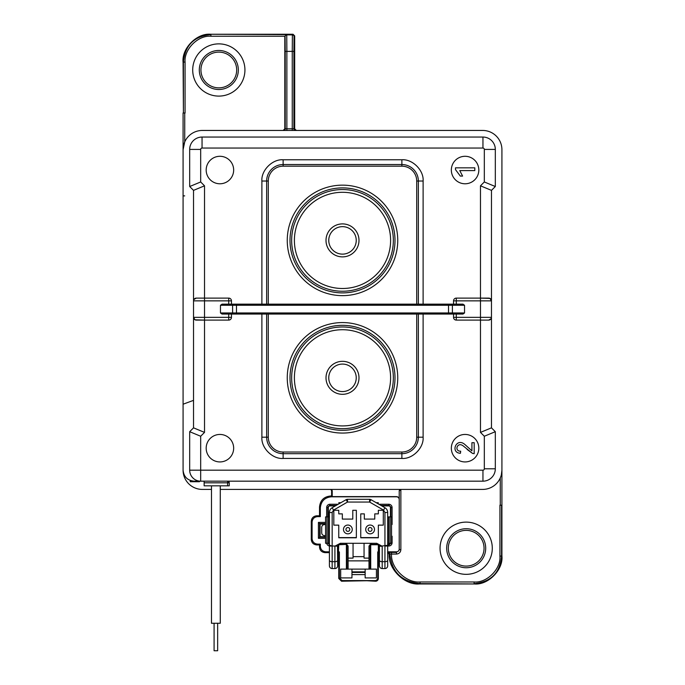 <?xml version="1.0" encoding="UTF-8"?>
<svg xmlns="http://www.w3.org/2000/svg" width="685" height="685" viewBox="0 0 685 685"><rect width="100%" height="100%" fill="white"/><g stroke="black" fill="none" stroke-linecap="round" stroke-linejoin="round"><path stroke-width="1.03" d="M204.139 481.17L204.139 485.836L229.261 485.836L229.261 482.814A1.653 1.653 0 0 0 228.781 481.649L227.608 482.814L227.608 481.17A1.653 1.653 -45 0 1 228.781 481.649M229.261 482.814L204.139 482.814M211.477 485.836L211.477 623.264L220.27 623.264L220.27 485.836M214.088 623.264L214.088 650.75L217.659 650.75L217.659 623.264M199.463 481.17L199.463 481.718L190.233 481.718L190.233 480.468M365.713 529.445A4.401 4.401 0 0 1 372.315 525.635A4.401 4.401 0 0 1 372.315 533.247A4.401 4.401 0 0 1 365.713 529.445M343.476 529.445A4.401 4.401 0 0 1 350.069 525.635A4.401 4.401 0 0 1 350.069 533.247A4.401 4.401 0 0 1 343.476 529.445M368.188 529.445A1.927 1.927 0 0 1 371.073 527.775A1.927 1.927 0 0 1 371.073 531.106A1.927 1.927 0 0 1 368.188 529.445M345.951 529.445A1.927 1.927 0 0 1 348.836 527.775A1.927 1.927 0 0 1 348.836 531.106A1.927 1.927 0 0 1 345.951 529.445M376.741 543.282L379.618 546.21L382.187 546.27L376.741 543.282L340.359 543.282L335.153 546.031L329.964 546.031M337.662 551.819L338.458 551.819L338.458 546.031L337.662 546.031L337.662 565.819L337.482 546.21L340.359 543.282M337.482 546.21L335.153 546.031M364.326 513.87L360.747 513.87L360.747 537.785L378.343 537.785L378.343 525.138L383.292 525.138L383.292 510.299L378.343 510.299L378.343 513.87L374.763 513.87L374.763 519.093L364.326 519.093L364.326 513.87M326.942 543.282L326.942 516.892L325.572 516.892L325.572 543.282L329.416 543.282L329.416 565.819L329.416 545.294L332.165 546.031L332.165 512.5L333.544 510.119L347.509 502.054L369.592 502.054L370.97 499.673L384.936 507.739A5.497 5.497 0 0 1 387.684 512.5L387.684 545.294L381.956 546.031M338.758 537.785L356.354 537.785L356.354 510.299L352.784 510.299L352.784 519.093L342.337 519.093L342.337 513.87L338.758 513.87L338.758 510.299L333.818 510.299L333.818 525.138L338.758 525.138L338.758 537.785M371.741 543.282L368.992 546.031L368.992 558.112L364.052 558.112L364.052 543.282M353.058 543.282L353.058 558.112L348.108 558.112L348.108 546.031L345.36 543.282M329.416 545.294L329.416 512.5L332.165 512.5M378.343 537.588L360.747 537.588M370.97 499.673A2.749 2.749 0 0 0 369.592 499.305L347.509 499.305A2.749 2.749 0 0 0 346.13 499.673L332.165 507.739A5.497 5.497 0 0 0 329.416 512.5M356.354 537.588L338.758 537.588M379.439 546.031L379.439 565.819L379.439 546.031L378.651 546.031L378.651 551.819L379.439 551.819M387.684 545.294L387.684 565.819L387.684 543.282L388.789 543.282L388.789 516.892L391.537 516.892L391.537 543.282L388.789 543.282M368.992 569.115L368.992 558.112M348.108 558.112L348.108 569.115M326.942 516.892L329.416 516.892M325.572 535.584L324.467 535.584A2.749 2.749 0 0 1 321.719 532.836L321.719 527.339A2.749 2.749 0 0 1 324.467 524.59L325.572 524.59M329.416 565.819A2.749 2.749 0 0 0 332.165 568.567A2.749 2.749 0 0 1 329.416 565.819A2.749 2.749 0 0 0 332.165 568.567L334.914 568.567A2.749 2.749 0 0 0 337.662 565.819M328.32 543.282L328.32 507.551A1.653 1.653 -135 0 1 329.964 505.907L335.342 505.907M387.684 560.321A2.749 1.37 180 0 1 384.936 561.7L384.936 568.567A2.749 2.749 0 0 0 387.684 565.819A2.749 2.749 0 0 1 384.936 568.567L382.187 568.567A2.749 2.749 0 0 1 379.439 565.819A2.749 2.749 0 0 0 382.187 568.567L382.187 546.27M387.684 516.892L388.789 516.892M348.108 560.869L368.992 560.869M351.953 569.115L340.685 569.115L340.685 577.917L351.953 577.917L351.953 569.115L376.416 569.115L376.416 577.917L365.148 577.917L365.148 569.115M365.148 571.864L351.953 571.864M390.159 516.892L390.159 543.282M244.93 69.99A26.107 26.107 0 0 1 205.757 92.595A26.107 26.107 0 0 1 205.757 47.376A26.107 26.107 0 0 1 244.93 69.99A26.107 26.107 0 0 1 218.815 96.097A26.107 26.107 0 0 1 192.708 69.99A26.107 26.107 0 0 1 218.815 43.874A26.107 26.107 0 0 1 244.93 69.99M238.329 69.99A19.514 19.514 0 0 1 218.815 89.504A19.514 19.514 0 0 1 199.301 69.99A19.514 19.514 0 0 1 218.815 50.467A19.514 19.514 0 0 1 238.329 69.99M218.815 87.851A17.861 17.861 0 0 0 234.287 61.051A17.861 17.861 0 0 0 203.342 61.051A17.861 17.861 0 0 0 218.815 87.851M492.292 548.231A26.107 26.107 0 0 1 453.127 570.845A26.107 26.107 0 0 1 453.127 525.618A26.107 26.107 0 0 1 492.292 548.231A26.107 26.107 0 0 1 466.185 574.338A26.107 26.107 0 0 1 440.07 548.231A26.107 26.107 0 0 1 466.185 522.116A26.107 26.107 0 0 1 492.292 548.231M485.699 548.231A19.514 19.514 0 0 1 466.185 567.745A19.514 19.514 0 0 1 446.671 548.231A19.514 19.514 0 0 1 466.185 528.717A19.514 19.514 0 0 1 485.699 548.231M466.185 566.093A17.861 17.861 0 0 0 481.658 539.3A17.861 17.861 0 0 0 450.713 539.3A17.861 17.861 0 0 0 466.185 566.093M183.083 149.69L183.083 112.956L184.736 113.042L184.736 141.898L183.083 149.69L183.083 453.684L183.083 149.69A19.24 19.24 0 0 1 202.323 130.45L482.677 130.45A19.24 19.24 0 0 1 501.917 149.69L501.917 470.175A19.24 19.24 0 0 1 482.677 489.415L220.27 489.415L482.677 489.415M202.323 489.415L211.477 489.415L202.323 489.415A19.24 19.24 0 0 1 183.083 470.175L183.083 404.21L193.53 400.357M495.315 431.696L484.321 436.242L484.321 468.797L495.315 468.797L495.315 431.696L491.47 427.842L491.47 190.37L495.315 186.525L495.315 149.416A12.364 12.364 0 0 0 482.951 137.051A12.364 12.364 0 0 1 495.315 149.416L484.321 149.416L484.321 181.97L495.315 186.525M228.713 320.1L228.713 317.352L231.461 317.352A2.749 2.749 0 0 1 228.713 320.1L196.278 320.1A2.749 2.749 0 0 1 193.53 317.352L195.045 319.809L204.524 320.1L204.524 432.398L193.53 427.842L193.53 190.37L189.685 186.525L189.685 149.416A12.364 12.364 0 0 1 202.049 137.051L482.951 137.051L482.951 148.046A1.37 1.37 0 0 1 484.321 149.416M484.321 468.797A1.37 1.37 0 0 1 482.951 470.175L482.951 481.17A12.364 12.364 0 0 0 495.315 468.797A12.364 12.364 0 0 1 482.951 481.17L194.078 481.17C187.45 480.468 183.785 476.803 183.083 470.175L183.083 464.678M488.722 320.1L480.476 320.1L480.476 432.398L491.47 427.842L491.47 317.352A2.749 2.749 0 0 1 488.722 320.1L491.136 318.671L491.47 317.352L480.476 317.352L480.476 320.1L456.287 320.1A2.749 2.749 0 0 1 453.538 317.352L456.287 317.352L456.287 320.1M394.997 240.392A52.497 52.497 0 0 0 342.5 187.895A52.497 52.497 0 0 0 290.003 240.392A52.497 52.497 0 0 0 342.5 292.889A52.497 52.497 0 0 0 394.997 240.392M471.922 450.833L464.832 444.471C456.33 437.056 449.968 452.802 460.44 453.282L460.688 451.184C454.052 451.466 457.092 441.508 463 445.755L472.556 453.427L474.191 453.667L474.191 442.69L471.922 442.69L471.922 450.833M467.076 449.42L472.556 453.427M266.645 314.055L266.645 437.193A16.491 16.491 0 0 0 283.128 453.684L401.872 453.684A16.491 16.491 0 0 0 418.355 437.193L418.355 314.055M268.289 314.055L268.289 437.193A14.839 14.839 0 0 0 283.128 452.031L401.872 452.031A14.839 14.839 0 0 0 416.711 437.193L416.711 314.055M451.338 448.187A13.743 13.743 0 0 0 465.081 461.93A13.743 13.743 0 0 0 478.824 448.187A13.743 13.743 0 0 0 465.081 434.444A13.743 13.743 0 0 0 451.338 448.187M290.003 377.82A52.497 52.497 0 0 0 342.5 430.317A52.497 52.497 0 0 0 394.997 377.82A52.497 52.497 0 0 0 342.5 325.324A52.497 52.497 0 0 0 290.003 377.82M397.745 377.82A55.245 55.245 0 0 1 342.5 433.066A55.245 55.245 0 0 1 287.255 377.82A55.245 55.245 0 0 1 342.5 322.575A55.245 55.245 0 0 1 397.745 377.82M220.467 312.959L220.467 305.262L222.017 304.157L233.379 304.157A1.096 0.779 90 0 0 232.6 305.262L232.6 312.959L220.467 312.959L222.017 314.055L236.488 314.055L231.461 314.055L231.461 317.352M453.538 317.352L453.538 314.055L448.512 314.055L462.983 314.055L464.533 312.959L452.4 312.959L452.4 305.262L464.533 305.262L464.533 312.959M233.662 448.187A13.743 13.743 0 0 0 219.919 434.444A13.743 13.743 0 0 0 206.176 448.187A13.743 13.743 0 0 0 219.919 461.93A13.743 13.743 0 0 0 233.662 448.187M459.755 170.582L474.808 170.582L474.808 167.834L455.482 167.834L455.482 169.606L460.311 176.079L462.598 176.079L459.755 170.582M416.711 304.157L416.711 181.028A14.839 14.839 0 0 0 401.872 166.181L283.128 166.181A14.839 14.839 0 0 0 268.289 181.028L268.289 304.157M418.355 304.157L418.355 181.028A16.491 16.491 0 0 0 401.872 164.537L283.128 164.537A16.491 16.491 0 0 0 266.645 181.028L266.645 304.157M287.255 240.392A55.245 55.245 0 0 1 342.5 185.147A55.245 55.245 0 0 1 397.745 240.392A55.245 55.245 0 0 1 342.5 295.637A55.245 55.245 0 0 1 287.255 240.392M228.713 298.112A2.749 2.749 0 0 1 231.461 300.861L228.713 300.861L228.713 298.112L196.278 298.112L204.524 298.112L204.524 300.861L193.53 300.861A2.749 2.749 0 0 1 196.278 298.112L193.864 299.542L193.53 300.861M453.538 300.861A2.749 2.749 0 0 1 456.287 298.112L488.722 298.112A2.749 2.749 0 0 1 491.47 300.861L453.538 300.861L453.538 304.157L448.512 304.157L462.983 304.157L464.533 305.262M233.379 304.157L448.512 304.157L448.512 305.262L452.4 305.262A1.096 0.779 90 0 0 451.621 304.157M220.467 305.262L236.488 305.262L236.488 304.157L231.461 304.157L231.461 300.861M206.176 170.034A13.743 13.743 0 0 0 219.919 183.777A13.743 13.743 0 0 0 233.662 170.034A13.743 13.743 0 0 0 219.919 156.291A13.743 13.743 0 0 0 206.176 170.034M451.338 170.034A13.743 13.743 0 0 0 465.081 183.777A13.743 13.743 0 0 0 478.824 170.034A13.743 13.743 0 0 0 465.081 156.291A13.743 13.743 0 0 0 451.338 170.034M189.685 186.525L200.679 181.97L204.524 185.815L204.524 298.112M193.53 190.37L204.524 185.815M456.287 314.055L456.287 317.352L480.476 317.352L480.476 298.112L489.955 298.403L491.47 300.861M491.47 190.37L480.476 185.815L480.476 298.112M233.379 314.055A1.096 0.779 90 0 1 232.6 312.959L448.512 312.959L448.512 305.262L236.488 305.262L236.488 314.055L448.512 314.055L448.512 312.959L452.4 312.959A1.096 0.779 90 0 1 451.621 314.055M189.685 461.93L189.685 431.696L200.679 436.242L200.679 481.17A10.994 10.994 0 0 1 189.685 470.175L189.685 461.93M193.53 427.842L189.685 431.696M393.344 240.392A50.844 50.844 0 0 0 342.5 189.548A50.844 50.844 0 0 0 291.656 240.392A50.844 50.844 0 0 1 342.5 189.548A50.844 50.844 0 0 1 393.344 240.392A50.844 50.844 0 0 1 342.5 291.245A50.844 50.844 0 0 1 291.656 240.392M393.344 377.82A50.844 50.844 0 0 0 342.5 326.976A50.844 50.844 0 0 0 291.656 377.82A50.844 50.844 0 0 1 342.5 326.976A50.844 50.844 0 0 1 393.344 377.82A50.844 50.844 0 0 1 342.5 428.673A50.844 50.844 0 0 1 291.656 377.82M326.009 240.392A16.491 16.491 0 0 1 350.746 226.11A16.491 16.491 0 0 1 350.746 254.674A16.491 16.491 0 0 1 326.009 240.392M328.757 240.392A13.743 13.743 0 0 0 349.367 252.294A13.743 13.743 0 0 0 349.367 228.49A13.743 13.743 0 0 0 328.757 240.392M326.009 377.82A16.491 16.491 0 0 1 350.746 363.538A16.491 16.491 0 0 1 350.746 392.103A16.491 16.491 0 0 1 326.009 377.82M328.757 377.82A13.743 13.743 0 0 0 349.367 389.722A13.743 13.743 0 0 0 349.367 365.918A13.743 13.743 0 0 0 328.757 377.82M501.583 556.143C500.007 572.891 490.845 582.053 474.097 583.629L474.097 581.976C486.881 583.132 501.086 568.927 499.93 556.143L501.917 555.972L501.917 149.69M202.323 130.45L482.677 130.45M501.343 474.833L501.917 470.304M379.439 552.333L377.726 551.913L377.726 577.849A2.749 2.749 45 0 1 374.978 580.597L375.594 581.214L366.8 580.734L341.507 581.214L342.123 580.597L339.375 577.849L338.758 578.465L341.507 581.214M365.148 572.343L351.953 572.343M351.953 572.446L365.148 572.446M325.572 538.333L318.422 538.333L319.621 537.143L319.621 523.588L320.075 524.042L320.075 536.689L319.621 537.143L325.572 537.143M320.075 536.689L325.572 536.689M325.572 523.588L319.621 523.588L318.422 522.39L325.572 522.39M325.572 524.042L320.075 524.042M327.867 516.892L327.867 507.097L328.32 507.551M336.13 505.444L329.511 505.444L327.867 507.097M380.971 505.444L389.243 505.444L388.789 505.907L381.759 505.907M390.433 516.892L390.433 507.551A1.653 1.653 -45 0 0 388.789 505.907M390.433 507.551L390.887 507.097L389.243 505.444M390.887 507.097L390.887 516.892M387.684 544.378L388.789 544.378A1.653 1.653 45 0 0 390.339 543.282M388.789 544.378L389.243 544.84L390.887 543.188M328.415 543.282A1.653 1.653 135 0 0 329.416 544.284M327.867 543.188L329.511 544.84M351.953 574.612L365.148 574.612M370.713 569.115L370.713 544.746L370.097 544.378L370.097 569.115M375.594 581.214A2.749 2.749 45 0 0 378.343 578.465L377.726 577.849M374.978 580.597L342.123 580.597M339.315 544.378L347.004 544.378L338.947 544.746M347.004 569.115L347.004 544.378M346.396 544.746L346.396 569.115M389.243 544.84L387.684 544.84M370.097 544.378L377.795 544.378M378.163 544.746L370.713 544.746M326.668 516.892L326.668 507.551A3.297 3.297 0 0 1 329.964 504.254L338.202 504.254M318.422 538.333L318.422 522.39M329.416 545.988A3.297 3.297 0 0 1 326.711 543.282M338.458 546.031L338.467 545.226M378.634 545.226L378.651 546.031M392.085 536.227L391.537 536.227L392.085 536.227L392.085 542.734A3.297 3.297 0 0 1 388.789 546.031L384.936 546.031L384.936 561.7L382.187 561.7A2.749 1.37 0 0 1 379.439 560.321M392.085 524.504L391.537 524.504L392.085 524.504L392.085 507.551A3.297 3.297 0 0 0 388.789 504.254L378.899 504.254M376.202 502.696L378.248 502.696L378.248 503.877M378.248 502.696L376.998 503.158M377.795 503.612L377.795 503.158M340.102 503.158L338.852 502.696L340.907 502.696M339.315 503.158L339.315 503.612M338.852 503.877L338.852 502.696M338.458 551.819L338.758 544.935M338.758 578.465L338.758 552.281L339.375 551.913L339.375 577.849M378.343 552.281L378.343 578.465M338.758 552.281L337.662 552.487M338.21 552.281L337.662 552.358M338.758 552.624L338.21 552.624M370.097 552.624L368.992 552.624M348.108 552.624L347.004 552.624M379.439 552.538L378.891 552.281M378.891 552.624L378.343 552.624M339.375 551.913L338.758 551.913M377.726 551.913L378.651 551.819M378.343 544.935L378.343 551.913M387.684 551.819L396.469 551.819A2.749 2.749 0 0 0 399.218 549.07L399.218 499.562A2.749 2.749 0 0 0 396.469 496.813L331.326 496.813L330.512 496.008L331.617 496.008L331.617 491.059A1.653 1.653 0 0 0 329.973 489.415M330.512 496.008C323.885 496.702 320.22 500.367 319.518 507.003L320.332 507.808C321.034 501.18 324.699 497.515 331.326 496.813M320.332 507.808L320.332 516.61L317.583 516.61C314.269 516.952 312.437 518.785 312.086 522.107L312.086 538.624C312.437 541.938 314.269 543.77 317.583 544.121L320.332 544.121L320.332 546.322C320.683 549.635 322.515 551.468 325.829 551.819L329.416 551.819M399.218 549.661L399.218 549.07L399.218 549.661L400.862 549.661C400.588 552.315 399.115 553.78 396.469 554.054L391.503 554.054L391.503 552.41L396.469 552.41L396.469 551.819M389.166 554.251L387.522 552.632L388.207 552.427A1.653 1.653 73.4 0 1 389.851 554.037L389.166 554.251C388.121 569.072 404.595 585.264 419.4 583.962L474.431 583.962L420.076 583.629C401.701 581.779 391.623 571.924 389.851 554.037L391.503 554.054C390.613 568.019 406.136 583.183 420.076 581.976L474.097 581.976M292.255 51.384L292.384 34.892L286.741 34.892L286.869 51.384L293.908 51.384L293.908 128.806L292.255 128.806L292.255 51.384M399.218 499.553L399.218 491.059A1.653 1.653 0 0 1 400.862 489.415L399.218 491.059M399.218 499.562L399.218 499.365A2.749 2.749 0 0 0 396.469 496.616L396.469 496.813M499.93 556.143L499.93 505.162L501.574 505.247L501.574 555.629M331.617 496.008L332.225 496.616L332.225 491.059L331.617 491.059M332.225 496.616L396.469 496.616M320.332 516.61L319.518 515.796L319.518 507.003M317.583 516.61L316.77 515.796L319.518 515.796M316.77 515.796C313.456 516.147 311.624 517.98 311.273 521.294L311.273 539.438C311.624 542.751 313.456 544.584 316.77 544.935L317.583 544.121M320.332 546.322L319.518 547.135L319.518 544.935L320.332 544.121M319.518 544.935L316.77 544.935M319.518 547.135C319.869 550.449 321.702 552.281 325.015 552.632L329.416 552.632M501.917 555.972C503.449 569.697 488.191 585.247 474.431 583.962M499.93 505.162L501.917 505.265L501.583 556.083M295.56 130.45A1.653 1.653 -90 0 1 293.908 128.806L294.678 128.806L294.678 35.903L294.036 36.545A1.653 1.653 -135 0 0 292.384 34.892L293.034 34.25L294.678 35.903M293.034 34.25L210.569 34.25L286.441 34.592L284.806 36.236L210.903 36.236C198.119 35.089 183.914 49.294 185.07 62.078L185.07 113.059L183.426 112.974L183.083 62.249C181.551 48.515 196.809 32.966 210.569 34.25M210.903 36.236L210.903 34.592C194.155 36.159 184.993 45.321 183.417 62.078L183.426 62.583M183.083 62.249L183.426 112.974L183.417 62.13M283.153 130.45L284.806 128.806L284.806 36.254A1.653 1.653 0 0 1 284.806 36.236M294.678 128.806L296.331 130.45M330.581 489.415A1.653 1.653 0 0 1 332.225 491.059M227.608 485.836L227.608 482.814M369.592 499.305L369.592 502.054L383.566 510.119L384.936 512.5L384.936 546.031M364.052 556.648L353.058 556.648M387.684 512.5L384.936 512.5M384.936 507.739L383.566 510.119M347.509 499.305L347.509 502.054L346.13 499.673M332.165 507.739L333.544 510.119M329.416 560.321A2.749 1.37 0 0 0 332.165 561.7L332.165 546.031M332.165 568.567L332.165 561.7L334.914 561.7L334.914 568.567M337.662 560.321A2.749 1.37 180 0 1 334.914 561.7L334.914 546.27M202.049 148.046A1.37 1.37 0 0 0 200.679 149.416L189.685 149.416A12.364 12.364 0 0 1 202.049 137.051L202.049 148.046L482.951 148.046M401.872 452.031L401.872 458.445L283.128 458.445C272.476 459.284 261.036 447.853 261.884 437.193L261.884 314.055M423.116 314.055L423.116 437.193L416.711 437.193M283.128 458.445L283.128 452.031M268.289 437.193L261.884 437.193M423.116 437.193C423.964 447.844 412.533 459.284 401.872 458.445M480.476 432.398L484.321 436.242M482.951 470.175L189.685 470.175A10.994 10.994 0 0 0 200.679 481.17M204.524 432.398L200.679 436.242M283.128 166.181L283.128 159.776L401.872 159.776L401.872 166.181M416.711 181.028L423.116 181.028L423.116 304.157M261.884 304.157L261.884 181.028L268.289 181.028M456.287 298.112L456.287 304.157M401.872 159.776C412.524 158.937 423.964 170.368 423.116 181.028M261.884 181.028C261.036 170.368 272.467 158.937 283.128 159.776M228.713 304.157L228.713 300.861L204.524 300.861L204.524 317.352L228.713 317.352L228.713 314.055M200.679 149.416L200.679 181.97M484.321 181.97L480.476 185.815M204.524 320.1L204.524 317.352L193.53 317.352M298.069 258.819A48.096 48.096 0 0 1 360.901 195.953A48.096 48.096 0 0 1 376.519 274.394A48.096 48.096 0 0 1 298.069 258.819M298.069 396.247A48.096 48.096 0 0 1 360.901 333.381A48.096 48.096 0 0 1 376.519 411.822A48.096 48.096 0 0 1 298.069 396.247M329.511 505.444L329.964 505.907M329.964 505.444L329.964 504.254M327.867 507.551L326.668 507.551M388.789 546.031L388.789 544.84M391.537 542.734L392.085 542.734M390.887 507.551L392.085 507.551M388.789 505.444L388.789 504.254M388.207 552.427L391.503 552.41M294.036 36.545L293.908 51.384M286.441 34.592L286.741 34.892A1.653 1.653 135 0 0 285.097 36.545L284.806 36.254M284.806 128.806L286.869 128.806L286.869 51.384L285.225 51.384L285.097 36.545M283.573 130.45A1.653 1.653 -90 0 0 285.225 128.806L285.225 51.384M286.869 130.45L286.869 128.806L292.255 128.806L292.255 130.45M419.4 583.962L420.076 583.629L420.076 581.976M396.469 554.054L396.469 552.41M400.862 489.415L400.862 549.661M311.273 521.294L312.086 522.107M312.086 538.624L311.273 539.438M325.015 552.632L325.829 551.819M183.417 62.078L185.07 62.078M500.264 505.179L500.264 477.967M183.631 195.884L184.702 195.884"/></g></svg>
